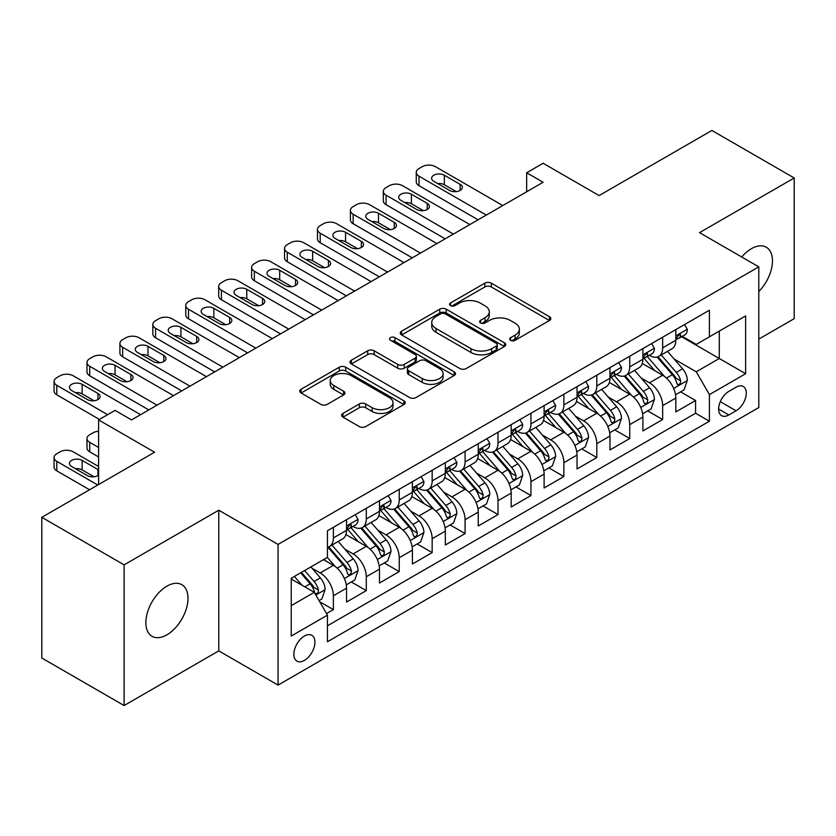 <?xml version="1.0" encoding="UTF-8"?>
<svg xmlns="http://www.w3.org/2000/svg" width="836" height="836" viewBox="0 0 836 836"><rect width="100%" height="100%" fill="white"/><g stroke="black" fill="none" stroke-linecap="round" stroke-linejoin="round"><path stroke-width="1.25" d="M510.618 340.304A3.198 1.85 0 0 0 515.143 340.304L549.482 320.47A4.567 2.644 0 0 0 550.819 318.61A4.567 2.644 0 0 0 549.482 316.74L491.307 283.153A4.567 2.644 0 0 0 484.849 283.153L450.5 302.977A3.198 1.85 0 0 0 449.569 304.283A3.198 1.85 0 0 0 450.5 305.589A3.198 1.85 0 0 0 455.024 305.589L459.476 303.029A14.63 8.444 0 0 1 480.157 303.029L485.005 305.83A14.63 8.444 0 0 1 489.29 311.797A14.63 8.444 0 0 1 485.005 317.764L480.564 320.334A3.198 1.85 0 0 0 479.624 321.641A3.198 1.85 0 0 0 480.564 322.947A3.198 1.85 0 0 0 485.089 322.947L489.53 320.376A14.63 8.444 0 0 1 510.211 320.376L515.06 323.177A14.63 8.444 0 0 1 519.344 329.154A14.63 8.444 0 0 1 515.06 335.121L510.618 337.692A3.198 1.85 0 0 0 509.678 338.998A3.198 1.85 0 0 0 510.618 340.304L510.618 337.692M166.928 634.817A29.803 17.211 120 0 0 186.397 608.556A29.803 17.211 120 0 0 181.83 584.678A29.803 17.211 120 0 0 166.928 586.151A29.803 17.211 120 0 0 147.46 612.412A29.803 17.211 120 0 0 152.027 636.29A29.803 17.211 120 0 0 166.928 634.817M758.806 291.545A29.803 17.211 120 0 0 766.298 247.237A29.803 17.211 120 0 0 751.397 248.71A29.803 17.211 120 0 0 741.72 257.007M304.398 660.388A14.902 8.6 120 0 0 314.137 647.252A14.902 8.6 120 0 0 311.849 635.318A14.902 8.6 120 0 0 304.398 636.05A14.902 8.6 120 0 0 294.669 649.185A14.902 8.6 120 0 0 296.947 661.13A14.902 8.6 120 0 0 304.398 660.388M342.959 413.402A4.567 2.644 0 0 0 341.621 415.273A4.567 2.644 0 0 0 342.959 417.133L359.281 426.559A4.567 2.644 0 0 0 365.74 426.559L403.882 404.54A4.567 2.644 0 0 0 405.22 402.67A4.567 2.644 0 0 0 403.882 400.81L345.707 367.213A4.567 2.644 0 0 0 339.238 367.213L301.096 389.242A4.567 2.644 0 0 0 299.758 391.102A4.567 2.644 0 0 0 301.096 392.972L320.815 404.352A4.567 2.644 0 0 0 327.284 404.352L343.606 394.926A4.567 2.644 0 0 0 344.944 393.066A4.567 2.644 0 0 0 343.606 391.196L333.825 385.553A12.226 7.064 0 0 1 330.241 380.558A12.226 7.064 0 0 1 337.796 374.037A12.226 7.064 0 0 1 351.12 375.573L389.419 397.685A12.226 7.064 0 0 1 392.993 402.67A12.226 7.064 0 0 1 385.448 409.191A12.226 7.064 0 0 1 372.125 407.665L365.74 403.976A4.567 2.644 0 0 0 359.281 403.976L342.959 413.402L342.959 417.133M758.806 339.102L794.2 318.673L794.2 177.984L711.885 130.458L599.098 195.572L543.128 163.26L526.659 172.759L543.128 182.269L131.524 419.902L115.065 410.392L98.596 419.902L98.596 484.535M124.115 564.854L124.115 705.542L218.792 650.878L218.792 510.2L124.115 564.854L41.8 517.327L154.576 452.213L98.596 419.902M218.792 510.2L278.054 544.424L758.806 266.862L758.806 407.55L278.054 685.102L278.054 544.424M794.2 177.984L699.533 232.648L758.806 266.862M459.8 368.519A4.567 2.644 0 0 0 466.258 368.519L504.401 346.501A4.567 2.644 0 0 0 505.738 344.641A4.567 2.644 0 0 0 504.401 342.77L446.225 309.184A4.567 2.644 0 0 0 439.757 309.184L401.614 331.202A4.567 2.644 0 0 0 400.277 333.073A4.567 2.644 0 0 0 401.614 334.933L459.8 368.519M391.75 340.994A3.198 1.85 0 0 1 394.989 341.443L394.989 337.639L454.136 371.79A4.567 2.644 0 0 1 455.474 373.661A4.567 2.644 0 0 1 454.136 375.521L416.004 397.539A4.567 2.644 0 0 1 409.535 397.539L351.36 363.953L351.36 360.222A4.567 2.644 0 0 0 350.023 362.082A4.567 2.644 0 0 0 351.36 363.953M351.36 360.222L367.683 350.796A4.567 2.644 0 0 1 374.141 350.796L397.737 364.423A4.567 2.644 0 0 0 404.206 364.423L415.032 358.163A4.567 2.644 0 0 0 416.37 356.303A4.567 2.644 0 0 0 415.032 354.433L390.464 340.252A3.198 1.85 0 0 1 389.534 338.946A3.198 1.85 0 0 1 391.509 337.242A3.198 1.85 0 0 1 394.989 337.639M124.115 705.542L41.8 658.016L41.8 517.327M326.542 613.572L333.376 609.632L319.707 601.742M311.933 568.167L320.209 572.942A18.622 10.753 60 0 1 333.376 595.755L346.543 588.147L346.543 602.024L366.304 590.613L351.319 581.971M344.86 549.158L353.137 553.923A18.622 10.753 60 0 1 366.304 576.735L379.471 569.138L379.471 583.016L399.232 571.605L384.246 562.952M377.788 530.139L386.065 534.915A18.622 10.753 60 0 1 399.232 557.727L412.399 550.13L412.399 564.007L432.16 552.596L417.174 543.943M410.716 511.13L418.993 515.906A18.622 10.753 60 0 1 432.16 538.718L445.327 531.111L445.327 544.988L465.088 533.587L450.102 524.935M443.644 492.122L451.921 496.897A18.622 10.753 60 0 1 465.088 519.71L478.255 512.102L478.255 525.98L498.016 514.579L483.03 505.926M476.572 473.113L484.838 477.889A18.622 10.753 60 0 1 498.016 500.701L511.183 493.094L511.183 506.971L530.944 495.56L515.958 486.918M509.5 454.105L517.766 458.87A18.622 10.753 60 0 1 530.944 481.682L544.111 474.085L544.111 487.963L563.872 476.551L548.886 467.899M542.428 435.086L550.694 439.861A18.622 10.753 60 0 1 563.872 462.674L577.039 455.066L577.039 468.954L596.799 457.543L581.814 448.89M575.356 416.077L583.622 420.853A18.622 10.753 60 0 1 596.799 443.665L609.966 436.058L609.966 449.935L629.727 438.534L614.742 429.882M608.284 397.069L616.55 401.844A18.622 10.753 60 0 1 629.727 424.657L642.894 417.049L642.894 430.927L662.655 419.526L662.655 405.648A18.622 10.753 -120 0 0 649.478 382.825L641.212 378.06M647.67 410.873L662.655 419.526M346.543 588.147A18.622 10.753 -120 0 0 333.376 565.335L323.501 559.629M379.471 569.138A18.622 10.753 -120 0 0 366.304 546.326L345.937 534.57M412.399 550.13A18.622 10.753 -120 0 0 399.232 527.307L378.865 515.551M445.327 531.111A18.622 10.753 -120 0 0 432.16 508.298L411.793 496.542M478.255 512.102A18.622 10.753 -120 0 0 465.088 489.29L444.721 477.534M511.183 493.094A18.622 10.753 -120 0 0 498.016 470.281L477.649 458.525M544.111 474.085A18.622 10.753 -120 0 0 530.944 451.273L510.577 439.517M577.039 455.066A18.622 10.753 -120 0 0 563.872 432.254L543.505 420.498M609.966 436.058A18.622 10.753 -120 0 0 596.799 413.245L576.432 401.489M642.894 417.049A18.622 10.753 -120 0 0 629.727 394.237L609.36 382.48M736.088 387.204L728.835 391.384A14.431 8.339 120 0 0 719.409 404.101A14.431 8.339 120 0 0 721.625 415.67A14.431 8.339 120 0 0 728.835 414.959L736.088 410.779A14.431 8.339 120 0 0 745.513 398.051A14.431 8.339 120 0 0 743.298 386.493A14.431 8.339 120 0 0 736.088 387.204M291.231 605.64L314.273 592.327L327.451 615.139L327.451 641.755L709.409 421.229L709.409 394.613L696.242 371.801L674.14 359.052M327.451 615.139L291.231 636.05L291.231 578.261L327.451 557.351L327.451 530.735L709.409 310.208L709.409 336.824L745.628 315.914L745.628 373.702L709.409 394.613M352.959 526.45L353.137 526.555A18.622 10.753 60 0 0 362.448 527.474L375.615 519.867A18.622 10.753 -120 0 0 379.471 511.339L379.471 500.691M385.887 507.442L386.065 507.536A18.622 10.753 60 0 0 395.376 508.466L408.543 500.858A18.622 10.753 -120 0 0 412.399 492.331L412.399 481.682M418.815 488.433L418.993 488.527A18.622 10.753 60 0 0 428.304 489.457L441.471 481.849A18.622 10.753 -120 0 0 445.327 473.322L445.327 462.674M451.743 469.424L451.921 469.518A18.622 10.753 60 0 0 461.232 470.438L474.399 462.841A18.622 10.753 -120 0 0 478.255 454.314L478.255 443.665M484.671 450.405L484.838 450.51A18.622 10.753 60 0 0 494.16 451.43L507.327 443.822A18.622 10.753 -120 0 0 511.183 435.295L511.183 424.657M517.599 431.397L517.766 431.501A18.622 10.753 60 0 0 527.088 432.421L540.255 424.813A18.622 10.753 -120 0 0 544.111 416.286L544.111 405.638M550.527 412.388L550.694 412.482A18.622 10.753 60 0 0 560.015 413.412L573.183 405.805A18.622 10.753 -120 0 0 577.039 397.278L577.039 386.629M583.455 393.38L583.622 393.474A18.622 10.753 60 0 0 592.943 394.393L606.11 386.796A18.622 10.753 -120 0 0 609.966 378.269L609.966 367.621M616.383 374.361L616.55 374.465A18.622 10.753 60 0 0 625.871 375.385L639.038 367.788A18.622 10.753 -120 0 0 642.894 359.261L642.894 348.612M327.451 625.788L695.583 413.245L695.583 400.507L675.822 411.918L675.822 398.04A18.622 10.753 -120 0 0 662.655 375.228L642.288 363.472M649.311 355.352L649.478 355.457A18.622 10.753 -120 0 0 658.799 356.376A18.622 10.753 -120 0 0 662.655 347.849L662.655 337.201M658.799 356.376L671.966 348.769A18.622 10.753 -120 0 0 675.822 340.242L675.822 329.603M333.376 527.307L333.376 537.956A18.622 10.753 60 0 1 329.52 546.483A18.622 10.753 60 0 1 327.451 547.235M329.52 546.483L342.687 538.875A18.622 10.753 -120 0 0 346.543 530.348L346.543 519.71M366.304 508.298L366.304 518.947A18.622 10.753 60 0 1 362.448 527.474M399.232 489.29L399.232 499.938A18.622 10.753 60 0 1 395.376 508.466M432.16 470.281L432.16 480.93A18.622 10.753 60 0 1 428.304 489.457M465.088 451.273L465.088 461.911A18.622 10.753 60 0 1 461.232 470.438M498.016 432.254L498.016 442.902A18.622 10.753 60 0 1 494.16 451.43M530.944 413.245L530.944 423.894A18.622 10.753 60 0 1 527.088 432.421M563.872 394.237L563.872 404.885A18.622 10.753 60 0 1 560.015 413.412M596.799 375.228L596.799 385.877A18.622 10.753 60 0 1 592.943 394.393M629.727 356.22L629.727 366.858A18.622 10.753 60 0 1 625.871 375.385M629.727 424.657L629.727 438.534M596.799 443.665L596.799 457.543M563.872 462.674L563.872 476.551M530.944 481.682L530.944 495.56M498.016 500.701L498.016 514.579M465.088 519.71L465.088 533.587M432.16 538.718L432.16 552.596M399.232 557.727L399.232 571.605M366.304 576.735L366.304 590.613M333.376 595.755L333.376 609.632M314.273 592.327L291.231 579.024M696.242 371.801L719.294 358.498L719.294 331.119L745.628 315.914M681.58 336.72L745.628 373.702M682.239 336.344L696.242 344.432L709.409 336.824M218.792 650.878L278.054 685.102M526.659 172.759L526.659 191.768M680.598 391.865L695.583 400.507M695.583 413.245L709.409 421.229M511.893 340.754L515.06 338.925A14.63 8.444 0 0 0 519.344 332.958L519.344 329.154M489.29 311.797L489.29 315.6A14.63 8.444 0 0 1 485.005 321.567L481.839 323.396M549.43 320.512L491.307 286.957A4.567 2.644 0 0 0 484.849 286.957L451.785 306.049M504.338 346.543L446.225 312.988A4.567 2.644 0 0 0 439.757 312.988L401.677 334.975M496.323 345.947A3.198 1.85 0 0 0 497.253 344.641A3.198 1.85 0 0 0 496.323 343.335L445.254 313.845A3.198 1.85 0 0 0 440.729 313.845L436.037 316.551A14.63 8.444 0 0 0 431.752 322.529A14.63 8.444 0 0 0 436.037 328.496L470.95 348.654A14.63 8.444 0 0 0 491.631 348.654L496.323 345.947L496.323 349.751A3.198 1.85 0 0 0 497.253 348.445L497.253 344.641M431.752 322.529L431.752 326.333A14.63 8.444 0 0 0 436.037 332.3L436.037 328.496M496.323 349.751L491.631 352.458A14.63 8.444 0 0 1 470.95 352.458L436.037 332.3M351.423 363.984L367.683 354.6L367.683 350.796M416.37 356.303L416.37 360.107A4.567 2.644 0 0 1 415.032 361.967L404.206 368.216A4.567 2.644 0 0 1 397.737 368.216L374.141 354.6A4.567 2.644 0 0 0 367.683 354.6M394.989 341.443L454.073 375.552M422.222 378.551A12.226 7.064 0 0 0 435.546 380.087A12.226 7.064 0 0 0 443.09 373.567A12.226 7.064 0 0 0 439.517 368.571L426.015 360.776A4.567 2.644 0 0 0 419.557 360.776L408.731 367.035A4.567 2.644 0 0 0 407.393 368.895A4.567 2.644 0 0 0 408.731 370.766L422.222 378.551L422.222 382.355A12.226 7.064 0 0 0 435.546 383.891A12.226 7.064 0 0 0 443.09 377.36L443.09 373.567M407.393 368.895L407.393 372.699A4.567 2.644 0 0 0 408.731 374.57L408.731 370.766M422.222 382.355L408.731 374.57M392.993 402.67L392.993 406.474A12.226 7.064 0 0 1 385.448 412.994A12.226 7.064 0 0 1 372.125 411.469L365.74 407.78A4.567 2.644 0 0 0 359.281 407.78L343.021 417.164M330.241 380.558L330.241 384.361A12.226 7.064 0 0 0 333.825 389.357L333.825 385.553M343.544 394.968L333.825 389.357M403.819 404.572L345.707 371.017A4.567 2.644 0 0 0 339.238 371.017L301.159 393.004M675.551 394.78L684.057 389.869L687.349 380.359A12.341 7.127 -120 0 0 682.542 368.77L667.494 351.35M664.484 376.43L647.283 356.523M654.703 370.63L644.723 359.083A29.573 17.075 -120 0 0 643.804 358.048M657.117 357.045L672.332 374.664A12.341 7.127 60 0 1 676.732 383.17L677.63 384.633L679.302 384.393L680.42 383.034L680.682 380.882A12.341 7.127 -120 0 0 676.282 372.386L661.245 354.966M658.016 356.763L674.359 375.688A6.291 3.626 60 0 1 675.948 378.154L680.682 380.882M486.322 215.061L418.993 176.187A9.311 5.382 -0 0 1 416.255 172.383A9.311 5.382 -0 0 1 418.993 168.579L422.284 166.677A9.311 5.382 -0 0 1 435.451 166.677L502.791 205.551M416.255 172.383L416.255 181.882A9.311 5.382 180 0 0 418.993 185.686L478.098 219.816M684.548 324.567L687.349 329.405A12.341 7.127 60 0 1 684.788 334.87L678.539 338.486A12.341 7.127 -120 0 0 680.682 335.644L680.431 334.546L678.884 334.849L676.732 337.922A12.341 7.127 60 0 1 675.822 339.677M433.8 181.318A7.451 4.305 180 0 1 431.627 178.277A7.451 4.305 180 0 1 436.225 174.296A7.451 4.305 180 0 1 444.344 175.236L460.145 184.359A7.451 4.305 180 0 1 462.329 187.4A7.451 4.305 180 0 1 457.731 191.371A7.451 4.305 180 0 1 449.611 190.441L433.8 181.318M676.24 339.061L676.282 339.061A12.341 7.127 -120 0 0 678.539 338.486M437.677 183.554A7.451 4.305 180 0 1 444.344 184.735L456.268 191.622M642.623 413.789L651.129 408.877L654.421 399.368A12.341 7.127 -120 0 0 649.614 387.779L634.566 370.369M631.556 395.438L614.366 375.531M621.775 389.649L611.795 378.091A29.573 17.075 -120 0 0 610.876 377.057M624.189 376.054L639.404 393.672A12.341 7.127 60 0 1 643.804 402.179L644.702 403.642L646.374 403.401L647.492 402.053L647.754 399.89A12.341 7.127 -120 0 0 643.354 391.394L628.317 373.974M625.088 375.772L641.431 394.696A6.291 3.626 60 0 1 643.02 397.163L647.754 399.89M609.695 432.797L618.201 427.886L621.493 418.376A12.341 7.127 -120 0 0 616.686 406.798L601.638 389.377M598.628 414.447L581.438 394.54M588.847 408.658L578.867 397.1A29.573 17.075 -120 0 0 577.948 396.076M591.261 395.073L606.476 412.691A12.341 7.127 60 0 1 610.876 421.187L611.774 422.65L613.446 422.42L614.564 421.062L614.826 418.909A12.341 7.127 -120 0 0 610.426 410.403L595.389 392.983M592.16 394.78L608.503 413.715A6.291 3.626 60 0 1 610.092 416.171L614.826 418.909M576.767 451.806L585.273 446.894L588.565 437.395A12.341 7.127 -120 0 0 583.758 425.806L568.71 408.386M565.7 433.466L548.51 413.559M555.919 427.666L545.939 416.109A29.573 17.075 -120 0 0 545.02 415.084M558.333 414.081L573.548 431.7A12.341 7.127 60 0 1 577.948 440.196L578.846 441.659L580.518 441.429L581.637 440.07L581.898 437.918A12.341 7.127 -120 0 0 577.498 429.411L562.461 412.002M559.232 413.789L575.576 432.724A6.291 3.626 60 0 1 577.164 435.18L581.898 437.918M543.839 470.825L552.345 465.903L555.637 456.404A12.341 7.127 -120 0 0 550.83 444.815L535.782 427.395M532.772 452.475L515.582 432.567M522.991 446.675L513.011 435.117A29.573 17.075 -120 0 0 512.092 434.093M525.405 433.09L540.62 450.708A12.341 7.127 60 0 1 545.02 459.204L545.918 460.667L547.59 460.437L548.709 459.079L548.97 456.926A12.341 7.127 -120 0 0 544.57 448.43L529.533 431.01M526.304 432.797L542.648 451.733A6.291 3.626 60 0 1 544.236 454.188L548.97 456.926M453.394 234.07L386.065 195.196A9.311 5.382 -0 0 1 383.337 191.392A9.311 5.382 -0 0 1 386.065 187.588L389.357 185.686A9.311 5.382 -0 0 1 402.524 185.686L469.863 224.57M383.337 191.392L383.337 200.901A9.311 5.382 180 0 0 386.065 204.695L445.17 238.824M651.62 343.575L654.421 348.424A12.341 7.127 60 0 1 651.861 353.879L645.611 357.495A12.341 7.127 -120 0 0 647.754 354.652L647.503 353.555L645.956 353.858L643.804 356.93A12.341 7.127 60 0 1 642.894 358.686M400.872 200.326A7.451 4.305 180 0 1 398.699 197.286A7.451 4.305 180 0 1 403.297 193.315A7.451 4.305 180 0 1 411.416 194.245L427.217 203.367A7.451 4.305 180 0 1 429.401 206.408A7.451 4.305 180 0 1 424.803 210.39A7.451 4.305 180 0 1 416.683 209.449L400.872 200.326M643.312 358.069L643.354 358.069A12.341 7.127 -120 0 0 645.611 357.495M404.749 202.563A7.451 4.305 180 0 1 411.416 203.754L423.34 210.641M420.466 253.078L353.137 214.204A9.311 5.382 -0 0 1 350.409 210.4A9.311 5.382 -0 0 1 353.137 206.596L356.429 204.695A9.311 5.382 -0 0 1 369.596 204.695L436.935 243.579M350.409 210.4L350.409 219.91A9.311 5.382 180 0 0 353.137 223.714L412.242 257.833M618.692 362.584L621.493 367.432A12.341 7.127 60 0 1 618.943 372.887L612.683 376.503A12.341 7.127 -120 0 0 614.826 373.661L614.575 372.563L613.028 372.877L610.876 375.939A12.341 7.127 60 0 1 609.966 377.694M367.955 219.335A7.451 4.305 180 0 1 365.771 216.294A7.451 4.305 180 0 1 370.369 212.323A7.451 4.305 180 0 1 378.489 213.253L394.289 222.376A7.451 4.305 180 0 1 396.473 225.417A7.451 4.305 180 0 1 391.875 229.398A7.451 4.305 180 0 1 383.755 228.458L367.955 219.335M610.385 377.078L610.426 377.078A12.341 7.127 -120 0 0 612.683 376.503M371.821 221.571A7.451 4.305 180 0 1 378.489 222.763L390.412 229.649M387.538 272.097L320.209 233.213A9.311 5.382 -0 0 1 317.481 229.409A9.311 5.382 -0 0 1 320.209 225.615L323.501 223.714A9.311 5.382 -0 0 1 336.668 223.714L404.007 262.588M317.481 229.409L317.481 238.918A9.311 5.382 180 0 0 320.209 242.722L379.314 276.841M585.764 381.592L588.565 386.441A12.341 7.127 60 0 1 586.015 391.896L579.756 395.512A12.341 7.127 -120 0 0 581.898 392.669L581.647 391.572L580.1 391.885L577.948 394.947A12.341 7.127 60 0 1 577.039 396.703M335.027 238.344A7.451 4.305 180 0 1 332.843 235.303A7.451 4.305 180 0 1 337.441 231.332A7.451 4.305 180 0 1 345.561 232.262L361.361 241.395A7.451 4.305 180 0 1 363.545 244.436A7.451 4.305 180 0 1 358.947 248.407A7.451 4.305 180 0 1 350.827 247.477L335.027 238.344M577.457 396.086L577.498 396.086A12.341 7.127 -120 0 0 579.756 395.512M338.893 240.59A7.451 4.305 180 0 1 345.561 241.771L357.484 248.658M354.61 291.106L287.281 252.221A9.311 5.382 -0 0 1 284.553 248.428A9.311 5.382 -0 0 1 287.281 244.624L290.573 242.722A9.311 5.382 -0 0 1 303.74 242.722L371.079 281.596M284.553 248.428L284.553 257.927A9.311 5.382 180 0 0 287.281 261.731L346.386 295.86M552.836 400.601L555.637 405.45A12.341 7.127 60 0 1 553.087 410.915L546.828 414.52A12.341 7.127 -120 0 0 548.97 411.678L548.719 410.591L547.172 410.894L545.02 413.966A12.341 7.127 60 0 1 544.111 415.722M302.099 257.363A7.451 4.305 180 0 1 299.915 254.322A7.451 4.305 180 0 1 304.513 250.34A7.451 4.305 180 0 1 312.633 251.281L328.433 260.404A7.451 4.305 180 0 1 330.617 263.444A7.451 4.305 180 0 1 326.019 267.416A7.451 4.305 180 0 1 317.899 266.485L302.099 257.363M544.529 415.105L544.57 415.105A12.341 7.127 -120 0 0 546.828 414.52M305.966 259.599A7.451 4.305 180 0 1 312.633 260.78L324.556 267.666M510.911 489.833L519.417 484.922L522.709 475.412A12.341 7.127 -120 0 0 517.902 463.823L502.854 446.403M499.844 471.483L482.654 451.576M490.063 465.683L480.083 454.136A29.573 17.075 -120 0 0 479.164 453.102M492.477 452.098L507.692 469.717A12.341 7.127 60 0 1 512.092 478.223L512.99 479.686L514.662 479.446L515.781 478.087L516.042 475.935A12.341 7.127 -120 0 0 511.642 467.439L496.605 450.019M493.376 451.816L509.72 470.741A6.291 3.626 60 0 1 511.308 473.207L516.042 475.935M321.682 310.114L254.353 271.24A9.311 5.382 -0 0 1 251.626 267.436A9.311 5.382 -0 0 1 254.353 263.633L257.645 261.731A9.311 5.382 -0 0 1 270.812 261.731L338.152 300.605M251.626 267.436L251.626 276.935A9.311 5.382 180 0 0 254.353 280.739L313.458 314.869M519.908 419.62L522.709 424.458A12.341 7.127 60 0 1 520.159 429.923L513.9 433.539A12.341 7.127 -120 0 0 516.042 430.697L515.791 429.599L514.245 429.903L512.092 432.975A12.341 7.127 60 0 1 511.183 434.73M269.171 276.371A7.451 4.305 180 0 1 266.987 273.33A7.451 4.305 180 0 1 271.585 269.349A7.451 4.305 180 0 1 279.705 270.289L295.505 279.412A7.451 4.305 180 0 1 297.689 282.453A7.451 4.305 180 0 1 293.091 286.424A7.451 4.305 180 0 1 284.971 285.494L269.171 276.371M511.601 434.114L511.642 434.114A12.341 7.127 -120 0 0 513.9 433.539M273.038 278.607A7.451 4.305 180 0 1 279.705 279.788L291.628 286.675M477.983 508.842L486.489 503.93L489.781 494.421A12.341 7.127 -120 0 0 484.974 482.832L469.926 465.422M466.916 490.492L449.726 470.584M457.135 484.702L447.155 473.145A29.573 17.075 -120 0 0 446.236 472.11M459.549 471.107L474.764 488.726A12.341 7.127 60 0 1 479.164 497.232L480.063 498.695L481.735 498.455L482.853 497.106L483.124 494.954A12.341 7.127 -120 0 0 478.714 486.447L463.677 469.027M460.448 470.825L476.792 489.75A6.291 3.626 60 0 1 478.38 492.216L483.124 494.954M288.754 329.123L221.425 290.249A9.311 5.382 -0 0 1 218.698 286.445A9.311 5.382 -0 0 1 221.425 282.641L224.717 280.739A9.311 5.382 -0 0 1 237.884 280.739L305.224 319.624M218.698 286.445L218.698 295.954A9.311 5.382 180 0 0 221.425 299.758L280.53 333.877M486.98 438.628L489.781 443.477A12.341 7.127 60 0 1 487.231 448.932L480.972 452.548A12.341 7.127 -120 0 0 483.124 449.705L482.863 448.608L481.317 448.911L479.164 451.983A12.341 7.127 60 0 1 478.255 453.739M236.243 295.38A7.451 4.305 180 0 1 234.059 292.339A7.451 4.305 180 0 1 238.657 288.368A7.451 4.305 180 0 1 246.777 289.298L262.577 298.421A7.451 4.305 180 0 1 264.761 301.462A7.451 4.305 180 0 1 260.163 305.443A7.451 4.305 180 0 1 252.044 304.503L236.243 295.38M478.673 453.122L478.714 453.122A12.341 7.127 -120 0 0 480.972 452.548M240.11 297.616A7.451 4.305 180 0 1 246.777 298.807L258.7 305.694M445.055 527.85L453.561 522.939L456.853 513.429A12.341 7.127 -120 0 0 452.046 501.851L436.998 484.431M433.988 509.5L416.798 489.593M424.207 503.711L414.228 492.153A29.573 17.075 -120 0 0 413.308 491.129M426.621 490.126L441.836 507.745A12.341 7.127 60 0 1 446.236 516.24L447.135 517.703L448.807 517.474L449.925 516.115L450.196 513.962A12.341 7.127 -120 0 0 445.787 505.456L430.749 488.036M427.52 489.833L443.874 508.769A6.291 3.626 60 0 1 445.452 511.224L450.196 513.962M255.826 348.131L188.497 309.257A9.311 5.382 -0 0 1 185.77 305.453A9.311 5.382 -0 0 1 188.497 301.65L191.789 299.748A9.311 5.382 -0 0 1 204.956 299.748L272.296 338.632M185.77 305.453L185.77 314.963A9.311 5.382 180 0 0 188.497 318.767L247.602 352.886M454.052 457.637L456.853 462.486A12.341 7.127 60 0 1 454.303 467.941L448.044 471.556A12.341 7.127 -120 0 0 450.196 468.714L449.935 467.617L448.389 467.93L446.236 470.992A12.341 7.127 60 0 1 445.327 472.748M203.315 314.388A7.451 4.305 180 0 1 201.131 311.347A7.451 4.305 180 0 1 205.729 307.376A7.451 4.305 180 0 1 213.849 308.306L229.649 317.429A7.451 4.305 180 0 1 231.833 320.47A7.451 4.305 180 0 1 227.235 324.452A7.451 4.305 180 0 1 219.116 323.511L203.315 314.388M445.745 472.131L445.787 472.131A12.341 7.127 -120 0 0 448.044 471.556M207.192 316.625A7.451 4.305 180 0 1 213.849 317.816L225.772 324.702M412.127 546.859L420.633 541.947L423.925 532.448A12.341 7.127 -120 0 0 419.118 520.859L404.081 503.439M401.061 528.519L383.87 508.612M391.279 522.719L381.3 511.162A29.573 17.075 -120 0 0 380.38 510.138M393.693 509.134L408.909 526.753A12.341 7.127 60 0 1 413.308 535.249L414.207 536.712L415.879 536.482L416.997 535.124L417.268 532.971A12.341 7.127 -120 0 0 412.869 524.465L397.821 507.055M394.592 508.842L410.946 527.777A6.291 3.626 60 0 1 412.524 530.233L417.268 532.971M222.898 367.15L155.569 328.266A9.311 5.382 -0 0 1 152.842 324.462A9.311 5.382 -0 0 1 155.569 320.669L158.861 318.767A9.311 5.382 -0 0 1 172.028 318.767L239.368 357.641M152.842 324.462L152.842 333.972A9.311 5.382 180 0 0 155.569 337.775L214.674 371.895M421.125 476.645L423.925 481.494A12.341 7.127 60 0 1 421.375 486.96L415.116 490.565A12.341 7.127 -120 0 0 417.268 487.722L417.007 486.625L415.461 486.939L413.308 490A12.341 7.127 60 0 1 412.399 491.756M170.387 333.397A7.451 4.305 180 0 1 168.203 330.356A7.451 4.305 180 0 1 172.801 326.385A7.451 4.305 180 0 1 180.921 327.315L196.721 336.448A7.451 4.305 180 0 1 198.905 339.489A7.451 4.305 180 0 1 194.307 343.46A7.451 4.305 180 0 1 186.188 342.53L170.387 333.397M412.817 491.14L412.869 491.14A12.341 7.127 -120 0 0 415.116 490.565M174.264 335.644A7.451 4.305 180 0 1 180.921 336.824L192.844 343.711M379.199 565.878L387.705 560.956L390.997 551.457A12.341 7.127 -120 0 0 386.19 539.868L371.153 522.448M368.133 547.528L350.942 527.62M358.351 541.728L348.372 530.17A29.573 17.075 -120 0 0 347.452 529.146M360.765 528.143L375.981 545.762A12.341 7.127 60 0 1 380.38 554.258L381.279 555.721L382.951 555.491L384.069 554.132L384.341 551.979A12.341 7.127 -120 0 0 379.941 543.484L364.893 526.063M361.664 527.85L378.018 546.786A6.291 3.626 60 0 1 379.596 549.242L384.341 551.979M189.971 386.159L122.641 347.285A9.311 5.382 -0 0 1 119.914 343.481A9.311 5.382 -0 0 1 122.641 339.677L125.933 337.775A9.311 5.382 -0 0 1 139.1 337.775L206.44 376.649M119.914 343.481L119.914 352.98A9.311 5.382 180 0 0 122.641 356.784L181.746 390.914M388.197 495.654L390.997 500.503A12.341 7.127 60 0 1 388.447 505.968L382.188 509.573A12.341 7.127 -120 0 0 384.341 506.731L384.079 505.644L382.533 505.947L380.38 509.019A12.341 7.127 60 0 1 379.471 510.775M137.459 352.416A7.451 4.305 180 0 1 135.275 349.375A7.451 4.305 180 0 1 139.873 345.393A7.451 4.305 180 0 1 147.993 346.334L163.793 355.457A7.451 4.305 180 0 1 165.977 358.498A7.451 4.305 180 0 1 161.379 362.469A7.451 4.305 180 0 1 153.26 361.539L137.459 352.416M379.889 510.159L379.941 510.159A12.341 7.127 -120 0 0 382.188 509.573M141.336 354.652A7.451 4.305 180 0 1 147.993 355.833L159.916 362.719M346.271 584.886L354.777 579.975L358.069 570.465A12.341 7.127 -120 0 0 353.262 558.876L338.225 541.456M335.205 566.536L327.325 557.413M98.596 447.469L89.713 442.338L89.713 451.837A9.311 5.382 180 0 1 86.986 448.033L86.986 438.534A9.311 5.382 -0 0 0 89.713 442.338M98.596 456.968L89.713 451.837M325.423 560.737L324.138 559.263M327.837 547.152L343.053 564.77A12.341 7.127 60 0 1 347.452 573.277L348.351 574.74L350.023 574.499L351.141 573.141L351.413 570.988A12.341 7.127 -120 0 0 347.013 562.492L331.965 545.072M328.736 546.869L345.09 565.794A6.291 3.626 60 0 1 346.668 568.261L351.413 570.988M98.596 431.282A9.311 5.382 -0 0 0 93.005 432.829L89.713 434.73A9.311 5.382 -0 0 0 86.986 438.534M157.043 405.167L89.713 366.293A9.311 5.382 -0 0 1 86.986 362.49A9.311 5.382 -0 0 1 89.713 358.686L93.005 356.784A9.311 5.382 -0 0 1 106.172 356.784L173.512 395.658M86.986 362.49L86.986 371.989A9.311 5.382 180 0 0 89.713 375.792L148.818 409.922M355.269 514.673L358.069 519.511A12.341 7.127 60 0 1 355.519 524.977L349.26 528.592A12.341 7.127 -120 0 0 351.413 525.75L351.151 524.653L349.605 524.956L347.452 528.028A12.341 7.127 60 0 1 346.543 529.784M104.531 371.424A7.451 4.305 180 0 1 102.347 368.383A7.451 4.305 180 0 1 106.945 364.412A7.451 4.305 180 0 1 115.065 365.342L130.865 374.465A7.451 4.305 180 0 1 133.049 377.506A7.451 4.305 180 0 1 128.451 381.477A7.451 4.305 180 0 1 120.332 380.547L104.531 371.424M346.961 529.167L347.013 529.167A12.341 7.127 -120 0 0 349.26 528.592M108.408 373.661A7.451 4.305 180 0 1 115.065 374.841L126.988 381.728M319.049 600.593L321.85 598.984L325.141 589.474A12.341 7.127 -120 0 0 320.334 577.885L310.867 566.923M97.781 485.016L56.785 461.347A9.311 5.382 -0 0 1 54.058 457.543A9.311 5.382 -0 0 1 56.785 453.739L60.077 451.837A9.311 5.382 -0 0 1 73.244 451.837L98.596 466.478M302.026 585.252L294.397 576.432M89.546 489.76L56.785 470.846A9.311 5.382 180 0 1 54.058 467.052L54.058 457.543M292.495 579.756L291.231 578.282M94.06 476.792L82.137 469.895A7.451 4.305 -0 0 0 75.48 468.714M300.657 572.817L310.125 583.779A12.341 7.127 60 0 1 314.524 592.285L315.423 593.748L317.095 593.508L318.213 592.16L318.485 590.007A12.341 7.127 -120 0 0 314.085 581.501L304.607 570.539M301.42 572.378L312.162 584.803A6.291 3.626 60 0 1 313.74 587.269L318.485 590.007M98.596 469.957A7.451 4.305 -0 0 0 97.937 469.518L82.137 460.396A7.451 4.305 -0 0 0 74.017 459.466A7.451 4.305 -0 0 0 69.419 463.437A7.451 4.305 -0 0 0 71.603 466.478L87.404 475.6A7.451 4.305 -0 0 0 98.596 475.172M107.656 414.677L56.785 385.302A9.311 5.382 -0 0 1 54.058 381.498A9.311 5.382 -0 0 1 56.785 377.694L60.077 375.792A9.311 5.382 -0 0 1 73.244 375.792L140.584 414.677M54.058 381.498L54.058 391.008A9.311 5.382 180 0 0 56.785 394.811L99.421 419.421M71.603 390.433A7.451 4.305 180 0 1 69.419 387.392A7.451 4.305 180 0 1 74.017 383.421A7.451 4.305 180 0 1 82.137 384.351L97.937 393.474A7.451 4.305 180 0 1 100.121 396.515A7.451 4.305 180 0 1 95.523 400.496A7.451 4.305 180 0 1 87.404 399.556L71.603 390.433M75.48 392.669A7.451 4.305 180 0 1 82.137 393.86L94.06 400.747M320.209 572.942L333.376 565.335M353.137 553.923L366.304 546.326M386.065 534.915L399.232 527.307M418.993 515.906L432.16 508.298M451.921 496.897L465.088 489.29M484.838 477.889L498.016 470.281M517.766 458.87L530.944 451.273M550.694 439.861L563.872 432.254M583.622 420.853L596.799 413.245M616.55 401.844L629.727 394.237M649.478 382.825L662.655 375.228M662.655 347.849L675.822 340.242M333.376 537.956L346.543 530.348M366.304 518.947L379.471 511.339M399.232 499.938L412.399 492.331M432.16 480.93L445.327 473.322M465.088 461.911L478.255 454.314M498.016 442.902L511.183 435.295M530.944 423.894L544.111 416.286M563.872 404.885L577.039 397.278M596.799 385.877L609.966 378.269M629.727 366.858L642.894 359.261M662.655 405.648L675.822 398.04M720.287 401.656L736.088 410.779M718.626 409.065L728.835 414.959M515.06 338.925L515.06 335.121M480.564 322.947L480.564 320.334M485.005 321.567L485.005 317.764M450.5 305.589L450.5 302.977M484.849 286.957L484.849 283.153M491.307 286.957L491.307 283.153M549.482 320.47L549.482 316.74M401.614 334.933L401.614 331.202M439.757 312.988L439.757 309.184M446.225 312.988L446.225 309.184M504.401 346.501L504.401 342.77M470.95 352.458L470.95 348.654M491.631 352.458L491.631 348.654M374.141 354.6L374.141 350.796M397.737 368.216L397.737 364.423M404.206 368.216L404.206 364.423M415.032 361.967L415.032 358.163M454.136 375.521L454.136 371.79M359.281 407.78L359.281 403.976M365.74 407.78L365.74 403.976M372.125 411.469L372.125 407.665M343.606 394.926L343.606 391.196M301.096 392.972L301.096 389.242M339.238 371.017L339.238 367.213M345.707 371.017L345.707 367.213M403.882 404.54L403.882 400.81M673.67 388.447L687.265 380.599M676.282 372.386L682.542 368.77M666.449 378.06L672.332 374.664M418.993 185.686L418.993 176.187M687.265 329.269L675.822 335.873M444.344 175.236L444.344 184.735M460.145 184.359L460.145 190.441M679.093 334.714L680.682 335.644M640.742 407.456L654.337 399.608M643.354 391.394L649.614 387.779M633.521 397.069L639.404 393.672M607.814 426.475L621.409 418.617M610.426 410.403L616.686 406.798M600.593 416.088L606.476 412.691M574.886 445.483L588.481 437.625M577.498 429.411L583.758 425.806M567.665 435.096L573.548 431.7M541.958 464.492L555.553 456.644M544.57 448.43L550.83 444.815M534.737 454.105L540.62 450.708M386.065 204.695L386.065 195.196M654.337 348.278L642.894 354.882M411.416 194.245L411.416 203.754M427.217 203.367L427.217 209.449M646.165 353.732L647.754 354.652M353.137 223.714L353.137 214.204M621.409 367.286L609.966 373.891M378.489 213.253L378.489 222.763M394.289 222.376L394.289 228.458M613.237 372.741L614.826 373.661M320.209 242.722L320.209 233.213M588.481 386.295L577.039 392.91M345.561 232.262L345.561 241.771M361.361 241.395L361.361 247.477M580.309 391.75L581.898 392.669M287.281 261.731L287.281 252.221M555.553 405.314L544.111 411.918M312.633 251.281L312.633 260.78M328.433 260.404L328.433 266.485M547.381 410.758L548.97 411.678M509.03 483.501L522.625 475.653M511.642 467.439L517.902 463.823M501.809 473.113L507.692 469.717M254.353 280.739L254.353 271.24M522.625 424.322L511.183 430.927M279.705 270.289L279.705 279.788M295.505 279.412L295.505 285.494M514.453 429.777L516.042 430.697M476.102 502.509L489.697 494.661M478.714 486.447L484.974 482.832M468.881 492.132L474.764 488.726M221.425 299.758L221.425 290.249M489.697 443.331L478.255 449.935M246.777 289.298L246.777 298.807M262.577 298.421L262.577 304.503M481.526 448.786L483.124 449.705M443.174 521.528L456.769 513.67M445.787 505.456L452.046 501.851M435.953 511.141L441.836 507.745M188.497 318.767L188.497 309.257M456.769 462.339L445.327 468.944M213.849 308.306L213.849 317.816M229.649 317.429L229.649 323.511M448.598 467.794L450.196 468.714M410.246 540.537L423.842 532.678M412.869 524.465L419.118 520.859M403.025 530.149L408.909 526.753M155.569 337.775L155.569 328.266M423.842 481.348L412.399 487.963M180.921 327.315L180.921 336.824M196.721 336.448L196.721 342.53M415.67 486.803L417.268 487.722M377.318 559.545L390.914 551.697M379.941 543.484L386.19 539.868M370.097 549.158L375.981 545.762M122.641 356.784L122.641 347.285M390.914 500.367L379.471 506.971M147.993 346.334L147.993 355.833M163.793 355.457L163.793 361.539M382.742 505.811L384.341 506.731M344.39 578.554L357.986 570.706M347.013 562.492L353.262 558.876M337.169 568.167L343.053 564.77M89.713 375.792L89.713 366.293M357.986 519.375L346.543 525.98M115.065 365.342L115.065 374.841M130.865 374.465L130.865 380.547M349.814 524.83L351.413 525.75M56.785 461.347L56.785 470.846M315.841 595.033L325.058 589.714M314.085 581.501L320.334 577.885M304.806 586.862L310.125 583.779M82.137 469.895L82.137 460.396M97.937 475.6L97.937 469.518M56.785 394.811L56.785 385.302M82.137 384.351L82.137 393.86M97.937 393.474L97.937 399.556"/></g></svg>
